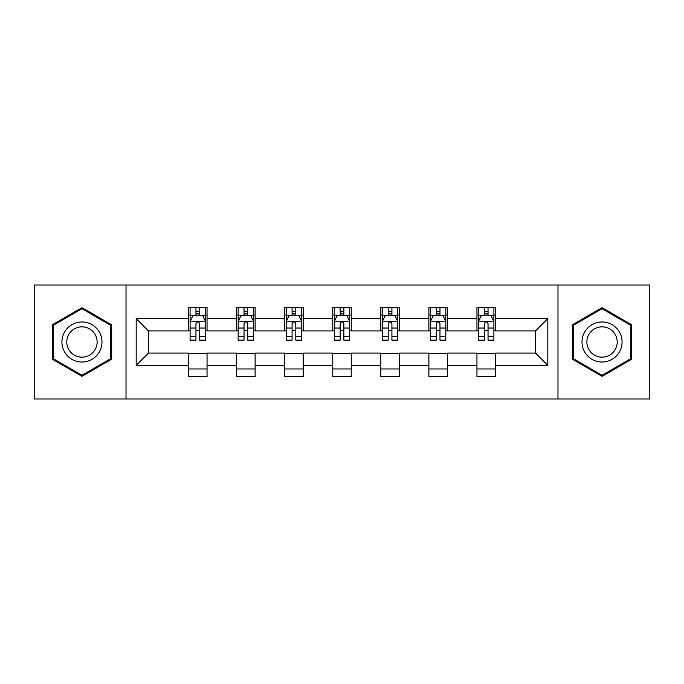 <?xml version="1.0" encoding="UTF-8"?>
<svg xmlns="http://www.w3.org/2000/svg" width="684" height="684" viewBox="0 0 684 684"><rect width="100%" height="100%" fill="white"/><g stroke="black" fill="none" stroke-linecap="round" stroke-linejoin="round"><path stroke-width="1.03" d="M557.982 399.003L649.8 399.003L649.8 284.997L557.982 284.997L557.982 399.003L126.018 399.003L126.018 284.997L34.2 284.997L34.2 399.003L126.018 399.003M557.982 284.997L126.018 284.997M495.438 318.582L495.438 307.338L476.953 307.338L476.953 318.582L447.37 318.582L447.37 307.338L428.885 307.338L428.885 318.582L399.311 318.582L399.311 307.338L380.826 307.338L380.826 318.582L351.243 318.582L351.243 307.338L332.757 307.338L332.757 318.582L303.174 318.582L303.174 307.338L284.689 307.338L284.689 318.582L255.115 318.582L255.115 307.338L236.63 307.338L236.63 318.582L207.047 318.582L207.047 307.338L188.562 307.338L188.562 318.582L136.184 318.582L136.184 365.418L148.505 353.089L188.562 353.089L188.562 376.662L207.047 376.662L207.047 353.089L236.63 353.089L236.63 376.662L255.115 376.662L255.115 353.089L284.689 353.089L284.689 376.662L303.174 376.662L303.174 353.089L332.757 353.089L332.757 376.662L351.243 376.662L351.243 353.089L380.826 353.089L380.826 376.662L399.311 376.662L399.311 353.089L428.885 353.089L428.885 376.662L447.37 376.662L447.37 353.089L476.953 353.089L476.953 376.662L495.438 376.662L495.438 353.089L535.495 353.089L535.495 330.911L495.438 330.911L495.438 318.582L547.816 318.582L547.816 365.418L495.438 365.418M476.953 365.418L447.37 365.418M428.885 365.418L399.311 365.418M380.826 365.418L351.243 365.418M332.757 365.418L303.174 365.418M284.689 365.418L255.115 365.418M236.63 365.418L207.047 365.418M188.562 365.418L136.184 365.418M476.953 318.582L476.953 330.911L447.37 330.911L447.37 318.582M428.885 318.582L428.885 330.911L399.311 330.911L399.311 318.582M380.826 318.582L380.826 330.911L351.243 330.911L351.243 318.582M332.757 318.582L332.757 330.911L303.174 330.911L303.174 318.582M284.689 318.582L284.689 330.911L255.115 330.911L255.115 318.582M236.63 318.582L236.63 330.911L207.047 330.911L207.047 318.582M188.562 318.582L188.562 330.911L148.505 330.911L136.184 318.582M148.505 330.911L148.505 353.089M547.816 365.418L535.495 353.089M535.495 330.911L547.816 318.582M188.562 315.042L190.101 315.042M195.957 315.042L199.651 315.042M205.508 315.042L207.047 315.042M188.562 330.603L190.101 330.603M195.957 330.603L199.651 330.603M205.508 330.603L207.047 330.603M188.562 353.397L207.047 353.397M188.562 368.958L207.047 368.958M236.63 353.397L255.115 353.397M236.63 368.958L255.115 368.958M236.63 315.042L238.169 315.042M244.026 315.042L247.719 315.042M253.576 315.042L255.115 315.042M236.63 330.603L238.169 330.603M244.026 330.603L247.719 330.603M253.576 330.603L255.115 330.603M284.689 353.397L303.174 353.397M284.689 368.958L303.174 368.958M284.689 315.042L286.228 315.042M292.085 315.042L295.787 315.042M301.635 315.042L303.174 315.042M284.689 330.603L286.228 330.603M292.085 330.603L295.787 330.603M301.635 330.603L303.174 330.603M332.757 353.397L351.243 353.397M332.757 368.958L351.243 368.958M332.757 315.042L334.296 315.042M340.153 315.042L343.847 315.042M349.704 315.042L351.243 315.042M332.757 330.603L334.296 330.603M340.153 330.603L343.847 330.603M349.704 330.603L351.243 330.603M380.826 353.397L399.311 353.397M380.826 368.958L399.311 368.958M380.826 315.042L382.365 315.042M388.213 315.042L391.915 315.042M397.772 315.042L399.311 315.042M380.826 330.603L382.365 330.603M388.213 330.603L391.915 330.603M397.772 330.603L399.311 330.603M428.885 353.397L447.37 353.397M428.885 368.958L447.37 368.958M428.885 315.042L430.424 315.042M436.281 315.042L439.974 315.042M445.831 315.042L447.37 315.042M428.885 330.603L430.424 330.603M436.281 330.603L439.974 330.603M445.831 330.603L447.37 330.603M476.953 353.397L495.438 353.397M476.953 368.958L495.438 368.958M476.953 315.042L478.492 315.042M484.349 315.042L488.043 315.042M493.899 315.042L495.438 315.042M476.953 330.603L478.492 330.603M484.349 330.603L488.043 330.603M493.899 330.603L495.438 330.603M81.96 376.328L111.689 359.168L111.689 324.832L81.96 307.672L52.223 324.832L52.223 359.168L81.96 376.328M631.777 324.832L602.04 307.672L572.311 324.832L572.311 359.168L602.04 376.328L631.777 359.168L631.777 324.832M199.651 311.34L195.957 311.34M205.508 336.289L199.651 336.289L199.651 340.153L205.508 340.153L205.508 321.36L202.43 315.196L193.187 315.196L190.101 321.36L190.101 340.153L195.957 340.153L195.957 336.289L190.101 336.289M190.101 321.36L190.101 307.338M205.508 321.36L205.508 307.338M195.957 315.196L195.957 307.338M199.651 307.338L199.651 315.196M199.651 336.289L199.651 323.669C198.42 321.292 197.189 321.292 195.957 323.669L195.957 336.289M99.3 352.012A20.024 20.024 0 0 0 91.972 324.652A20.024 20.024 0 0 0 64.612 331.988A20.024 20.024 0 0 0 71.94 359.348A20.024 20.024 0 0 0 99.3 352.012M95.085 349.584A15.159 15.159 0 0 0 89.536 328.867A15.159 15.159 0 0 0 68.828 334.416A15.159 15.159 0 0 0 74.376 355.133A15.159 15.159 0 0 0 95.085 349.584M53.147 358.63L53.147 325.37L81.96 308.732L110.765 325.37L110.765 358.63L81.96 375.268L53.147 358.63M602.04 321.976A20.024 20.024 0 0 0 582.016 342A20.024 20.024 0 0 0 602.04 362.024A20.024 20.024 0 0 0 622.072 342A20.024 20.024 0 0 0 602.04 321.976M602.04 326.841A15.159 15.159 0 0 0 586.881 342A15.159 15.159 0 0 0 602.04 357.159A15.159 15.159 0 0 0 617.207 342A15.159 15.159 0 0 0 602.04 326.841M630.853 358.63L602.04 375.268L573.235 358.63L573.235 325.37L602.04 308.732L630.853 325.37L630.853 358.63M247.719 311.34L244.026 311.34M253.576 336.289L247.719 336.289L247.719 340.153L253.576 340.153L253.576 321.36L250.489 315.196L241.247 315.196L238.169 321.36L238.169 340.153L244.026 340.153L244.026 336.289L238.169 336.289M238.169 321.36L238.169 307.338M253.576 321.36L253.576 307.338M244.026 315.196L244.026 307.338M247.719 307.338L247.719 315.196M247.719 336.289L247.719 323.669C246.488 321.292 245.257 321.292 244.026 323.669L244.026 336.289M295.787 311.34L292.085 311.34M301.635 336.289L295.787 336.289L295.787 340.153L301.635 340.153L301.635 321.36L298.557 315.196L289.315 315.196L286.228 321.36L286.228 340.153L292.085 340.153L292.085 336.289L286.228 336.289M286.228 321.36L286.228 307.338M301.635 321.36L301.635 307.338M292.085 315.196L292.085 307.338M295.787 307.338L295.787 315.196M295.787 336.289L295.787 323.669C294.556 321.292 293.325 321.292 292.085 323.669L292.085 336.289M343.847 311.34L340.153 311.34M349.704 336.289L343.847 336.289L343.847 340.153L349.704 340.153L349.704 321.36L346.626 315.196L337.374 315.196L334.296 321.36L334.296 340.153L340.153 340.153L340.153 336.289L334.296 336.289M334.296 321.36L334.296 307.338M349.704 321.36L349.704 307.338M340.153 315.196L340.153 307.338M343.847 307.338L343.847 315.196M343.847 336.289L343.847 323.669C342.616 321.292 341.384 321.292 340.153 323.669L340.153 336.289M391.915 311.34L388.213 311.34M397.772 336.289L391.915 336.289L391.915 340.153L397.772 340.153L397.772 321.36L394.685 315.196L385.443 315.196L382.365 321.36L382.365 340.153L388.213 340.153L388.213 336.289L382.365 336.289M382.365 321.36L382.365 307.338M397.772 321.36L397.772 307.338M388.213 315.196L388.213 307.338M391.915 307.338L391.915 315.196M391.915 336.289L391.915 323.669C390.684 321.292 389.452 321.292 388.213 323.669L388.213 336.289M439.974 311.34L436.281 311.34M445.831 336.289L439.974 336.289L439.974 340.153L445.831 340.153L445.831 321.36L442.753 315.196L433.511 315.196L430.424 321.36L430.424 340.153L436.281 340.153L436.281 336.289L430.424 336.289M430.424 321.36L430.424 307.338M445.831 321.36L445.831 307.338M436.281 315.196L436.281 307.338M439.974 307.338L439.974 315.196M439.974 336.289L439.974 323.669C438.752 321.292 437.512 321.292 436.281 323.669L436.281 336.289M488.043 311.34L484.349 311.34M493.899 336.289L488.043 336.289L488.043 340.153L493.899 340.153L493.899 321.36L490.813 315.196L481.57 315.196L478.492 321.36L478.492 340.153L484.349 340.153L484.349 336.289L478.492 336.289M478.492 321.36L478.492 307.338M493.899 321.36L493.899 307.338M484.349 315.196L484.349 307.338M488.043 307.338L488.043 315.196M488.043 336.289L488.043 323.669C486.811 321.292 485.58 321.292 484.349 323.669L484.349 336.289M205.431 321.206L190.178 321.206M190.101 315.563L192.999 315.563M202.609 315.563L205.508 315.563M195.957 328.029L190.101 328.029M205.508 328.029L199.651 328.029M199.651 313.306L195.957 313.306M253.499 321.206L238.246 321.206M238.169 315.563L241.067 315.563M250.677 315.563L253.576 315.563M244.026 328.029L238.169 328.029M253.576 328.029L247.719 328.029M247.719 313.306L244.026 313.306M301.558 321.206L286.305 321.206M286.228 315.563L289.127 315.563M298.746 315.563L301.635 315.563M292.085 328.029L286.228 328.029M301.635 328.029L295.787 328.029M295.787 313.306L292.085 313.306M349.627 321.206L334.373 321.206M334.296 315.563L337.195 315.563M346.805 315.563L349.704 315.563M340.153 328.029L334.296 328.029M349.704 328.029L343.847 328.029M343.847 313.306L340.153 313.306M397.695 321.206L382.442 321.206M382.365 315.563L385.254 315.563M394.873 315.563L397.772 315.563M388.213 328.029L382.365 328.029M397.772 328.029L391.915 328.029M391.915 313.306L388.213 313.306M445.754 321.206L430.501 321.206M430.424 315.563L433.323 315.563M442.933 315.563L445.831 315.563M436.281 328.029L430.424 328.029M445.831 328.029L439.974 328.029M439.974 313.306L436.281 313.306M493.822 321.206L478.569 321.206M478.492 315.563L481.391 315.563M491.001 315.563L493.899 315.563M484.349 328.029L478.492 328.029M493.899 328.029L488.043 328.029M488.043 313.306L484.349 313.306"/></g></svg>
